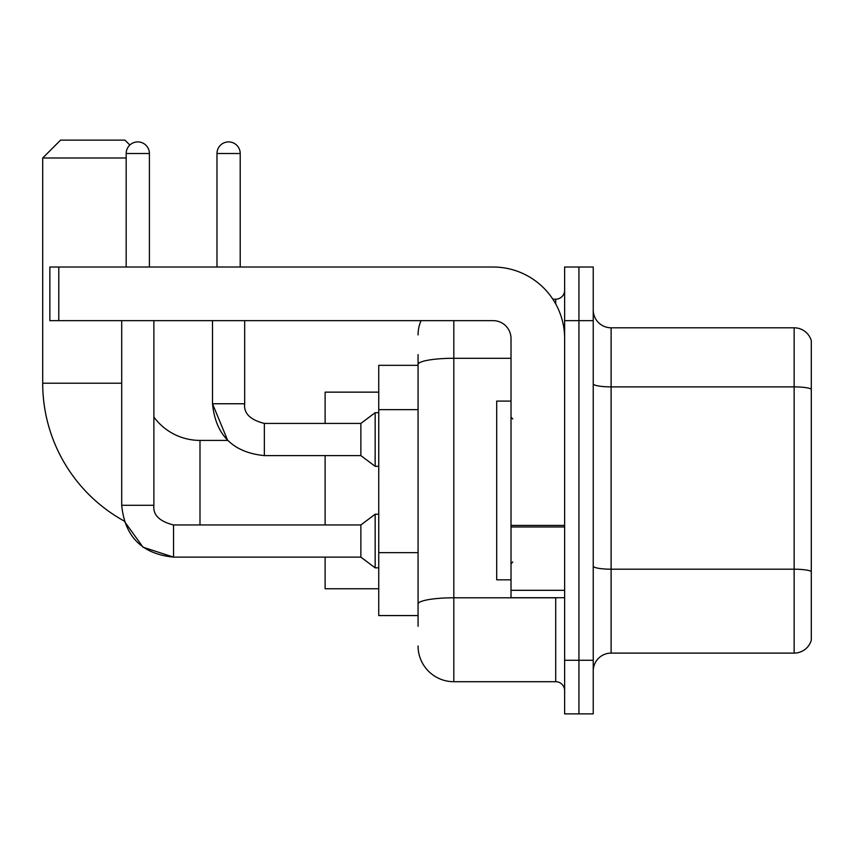 <?xml version="1.0" encoding="UTF-8"?>
<svg xmlns="http://www.w3.org/2000/svg" width="854" height="854" viewBox="0 0 854 854"><rect width="100%" height="100%" fill="white"/><g stroke="black" fill="none" stroke-linecap="round" stroke-linejoin="round"><path stroke-width="1.28" d="M418.065 398.925L418.065 354.613L418.065 365.331L378.738 365.331L378.738 615.574L418.065 615.574M418.065 626.302L418.065 354.613M564.633 660.259L564.633 713.88L578.937 713.88L578.937 660.259L578.937 713.88L593.231 713.88L593.231 660.259L578.937 660.259L578.937 320.645L578.937 660.259L564.633 660.259L564.633 320.645L578.937 320.645L578.937 267.024L578.937 320.645L593.231 320.645L593.231 660.259M593.231 320.645L593.231 267.024L564.633 267.024L564.633 320.645M453.816 320.645L453.816 681.705L555.698 681.705L555.698 597.704M552.848 299.199L555.698 299.199A8.935 8.935 0 0 0 564.633 290.264M418.065 610.215L418.065 563.362M564.633 690.651A8.935 8.935 0 0 0 555.698 681.705M418.065 334.949A35.751 35.751 0 0 1 421.043 320.645M453.816 681.705A35.751 35.751 0 0 1 418.065 645.966M593.231 670.988A17.87 17.87 0 0 1 611.112 653.107L794.145 653.107L794.145 327.797L611.112 327.797A17.87 17.87 0 0 1 593.231 309.927A17.87 17.87 0 0 0 611.112 327.797L611.112 653.107M811.3 340.671A17.87 17.87 0 0 0 794.145 327.797A17.87 17.87 0 0 1 811.3 340.671L811.3 640.244A17.87 17.87 0 0 1 794.145 653.107M593.231 383.777A17.87 3.106 0 0 0 611.112 386.883L794.145 386.883A17.87 3.106 180 0 1 811.3 389.114L811.3 571.433A17.87 3.106 180 0 0 794.145 569.202L611.112 569.202A17.87 3.106 0 0 1 593.231 566.095M173.543 524.986L173.543 557.128L143.056 547.211L124.15 521.004A157.296 157.296 0 0 1 42.7 383.211L42.7 157.99L60.57 140.12L124.919 140.12L129.851 145.041M199.996 524.954L199.996 440.408A57.197 57.197 0 0 1 153.88 417.04M126.178 157.99L42.7 157.99M325.118 455.598L325.118 524.954M325.118 557.128L325.118 588.758L378.738 588.758M378.738 392.146L325.118 392.146L325.118 423.424M126.178 267.024L126.178 153.517A11.614 11.614 0 0 1 137.793 141.903A11.614 11.614 0 0 1 149.407 153.517L149.407 267.024M121.706 505.29C124.812 536.739 142.095 554.022 173.543 557.128C142.095 554.022 124.812 536.739 121.706 505.29L153.88 505.29C152.802 514.823 159.356 521.378 173.543 524.954L360.868 524.954L360.868 557.128L173.543 557.128L143.056 547.211L124.15 521.004L143.056 547.211L173.543 557.128C142.095 554.022 124.812 536.739 121.706 505.29L121.706 320.645M360.868 524.954L375.162 514.225L375.162 567.846L378.738 567.846M153.88 505.29C152.802 514.823 159.356 521.378 173.543 524.954C159.356 521.378 152.802 514.823 153.88 505.29L153.88 320.645M216.98 267.024L216.98 153.517A11.614 11.614 0 0 1 228.594 141.903A11.614 11.614 0 0 1 240.209 153.517L240.209 267.024M212.507 320.645L212.507 403.761C215.614 435.209 232.896 452.492 264.345 455.598C232.896 452.492 215.614 435.209 212.507 403.761L227.676 440.408L212.507 403.761L244.682 403.761C243.603 413.293 250.158 419.848 264.345 423.424L360.868 423.424L360.868 455.598L264.345 455.598L264.345 423.456M360.868 423.424L375.162 412.695L375.162 466.327L378.738 466.327M564.633 597.704L511.012 597.704L511.012 525.423L564.633 525.423M564.633 338.526A71.501 71.501 0 0 0 493.132 267.024L58.787 267.024L58.787 320.645L493.132 320.645A17.87 17.87 0 0 1 511.012 338.526L511.012 525.423M58.787 320.645L49.852 320.645L49.852 267.024L58.787 267.024M511.012 401.081L496.708 401.081L496.708 579.823L511.012 579.823M418.065 409.642L378.738 409.642M418.065 552.645L378.738 552.645M558.804 597.704A8.935 1.548 0 0 1 555.698 597.8L453.816 597.8A35.751 6.213 180 0 0 418.065 604.002M418.065 364.487A35.751 6.213 180 0 1 453.816 358.285L511.012 358.285M555.698 303.907L555.698 299.199M42.7 383.211L121.706 383.211M126.178 153.517L149.407 153.517M264.345 423.424C250.158 419.848 243.603 413.293 244.682 403.761L244.65 403.761C243.603 413.293 250.158 419.848 264.345 423.424C250.158 419.848 243.603 413.293 244.682 403.761L244.682 320.645M216.98 153.517L240.209 153.517M564.633 526.971L511.012 526.971M511.012 590.317L564.633 590.317M227.676 440.408L199.996 440.408M360.868 557.128L375.162 567.846M375.162 514.225L378.738 514.225M360.868 455.598L375.162 466.327M375.162 412.695L378.738 412.695M512.795 418.962L511.012 417.168M512.795 561.953L511.012 563.736"/></g></svg>
